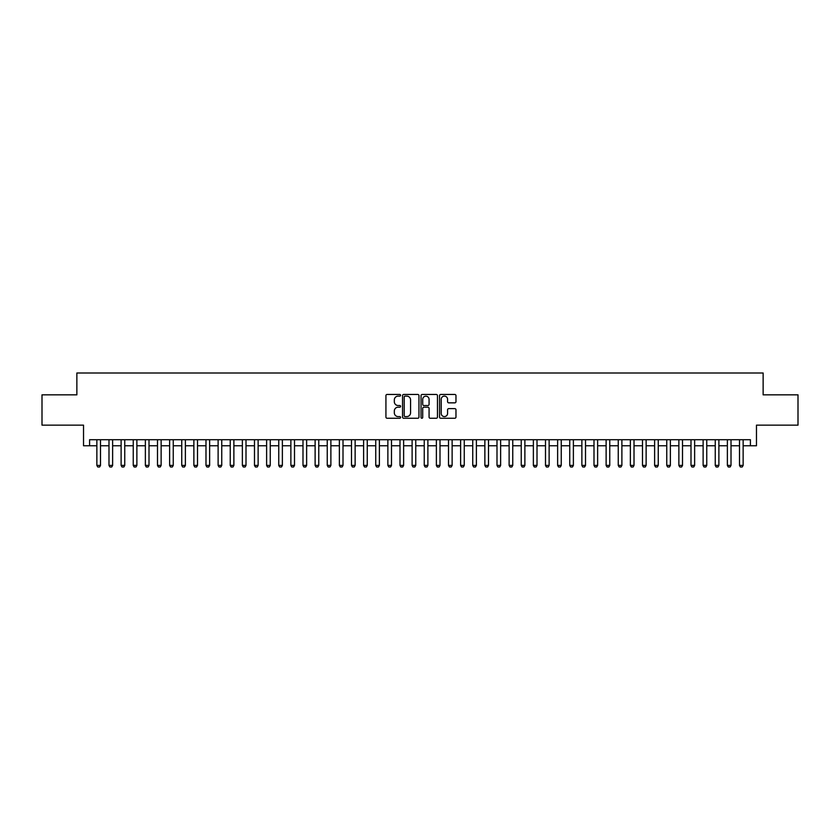 <?xml version="1.0" encoding="UTF-8"?>
<svg xmlns="http://www.w3.org/2000/svg" width="840" height="840" viewBox="0 0 840 840"><rect width="100%" height="100%" fill="white"/><g stroke="black" fill="none" stroke-linecap="round" stroke-linejoin="round"><path stroke-width="1.26" d="M400.596 395.294A0.83 0.83 0 0 0 399.767 394.454L387.125 394.454A1.186 1.186 0 0 0 385.928 395.651L385.928 417.07A1.186 1.186 0 0 0 387.125 418.257L399.767 418.257A0.83 0.83 0 0 0 400.596 417.428A0.83 0.83 0 0 0 399.767 416.598L398.129 416.598A3.812 3.812 0 0 1 394.328 412.786L394.328 411.002A3.812 3.812 0 0 1 398.129 407.19L399.767 407.19A0.83 0.83 0 0 0 400.596 406.361A0.83 0.83 0 0 0 399.767 405.531L398.129 405.531A3.812 3.812 0 0 1 394.328 401.719L394.328 399.935A3.812 3.812 0 0 1 398.129 396.123L399.767 396.123A0.83 0.83 0 0 0 400.596 395.294M454.786 402.854A1.186 1.186 0 0 0 455.973 401.656L455.973 395.651A1.186 1.186 0 0 0 454.786 394.454L440.738 394.454A1.186 1.186 0 0 0 439.551 395.651L439.551 417.07A1.186 1.186 0 0 0 440.738 418.257L454.786 418.257A1.186 1.186 0 0 0 455.973 417.07L455.973 409.815A1.186 1.186 0 0 0 454.786 408.618L448.77 408.618A1.186 1.186 0 0 0 447.584 409.815L447.584 413.406A3.181 3.181 0 0 1 444.402 416.598A3.181 3.181 0 0 1 441.21 413.406L441.21 399.305A3.181 3.181 0 0 1 444.402 396.123A3.181 3.181 0 0 1 447.584 399.305L447.584 401.656A1.186 1.186 0 0 0 448.77 402.854L454.786 402.854M89.586 445.767L89.586 439.709L750.414 439.709L750.414 445.767L756.473 445.767L756.473 425.156L798 425.156L798 394.842L763.14 394.842L763.14 373.012L76.86 373.012L76.86 394.842L42 394.842L42 425.156L83.528 425.156L83.528 445.767L96.862 445.767M418.961 395.651A1.186 1.186 0 0 0 417.764 394.454L403.725 394.454A1.186 1.186 0 0 0 402.538 395.651L402.538 417.07A1.186 1.186 0 0 0 403.725 418.257L417.764 418.257A1.186 1.186 0 0 0 418.961 417.07L418.961 395.651M422.237 394.454L436.275 394.454A1.186 1.186 0 0 1 437.462 395.651L437.462 417.07A1.186 1.186 0 0 1 436.275 418.257L430.269 418.257A1.186 1.186 0 0 1 429.072 417.07L429.072 408.387A1.186 1.186 0 0 0 427.886 407.19L423.895 407.19A1.186 1.186 0 0 0 422.709 408.387L422.709 417.428A0.83 0.83 0 0 1 421.88 418.257A0.83 0.83 0 0 1 421.04 417.428L421.04 395.651A1.186 1.186 0 0 1 422.237 394.454M100.506 445.767L108.99 445.767M112.633 445.767L121.117 445.767M124.751 445.767L133.245 445.767M136.878 445.767L145.362 445.767M149.006 445.767L157.49 445.767M161.133 445.767L169.617 445.767M173.25 445.767L181.745 445.767M185.378 445.767L193.872 445.767M197.505 445.767L205.989 445.767M209.633 445.767L218.117 445.767M221.75 445.767L230.244 445.767M233.877 445.767L242.372 445.767M246.005 445.767L254.489 445.767M258.132 445.767L266.616 445.767M270.26 445.767L278.744 445.767M282.377 445.767L290.871 445.767M294.504 445.767L302.988 445.767M306.631 445.767L315.116 445.767M318.759 445.767L327.243 445.767M330.876 445.767L339.37 445.767M343.004 445.767L351.498 445.767M355.131 445.767L363.615 445.767M367.258 445.767L375.743 445.767M379.386 445.767L387.87 445.767M391.503 445.767L399.998 445.767M403.631 445.767L412.115 445.767M415.758 445.767L424.242 445.767M427.886 445.767L436.37 445.767M440.003 445.767L448.497 445.767M452.13 445.767L460.614 445.767M464.257 445.767L472.742 445.767M476.385 445.767L484.869 445.767M488.502 445.767L496.997 445.767M500.63 445.767L509.124 445.767M512.757 445.767L521.241 445.767M524.885 445.767L533.369 445.767M537.012 445.767L545.496 445.767M549.129 445.767L557.624 445.767M561.256 445.767L569.74 445.767M573.384 445.767L581.868 445.767M585.512 445.767L593.996 445.767M597.629 445.767L606.123 445.767M609.756 445.767L618.25 445.767M621.884 445.767L630.368 445.767M634.011 445.767L642.495 445.767M646.128 445.767L654.623 445.767M658.255 445.767L666.75 445.767M670.383 445.767L678.867 445.767M682.51 445.767L690.995 445.767M694.638 445.767L703.122 445.767M706.755 445.767L715.25 445.767M718.883 445.767L727.367 445.767M731.01 445.767L739.494 445.767M743.138 445.767L750.414 445.767M405.038 396.123A0.83 0.83 0 0 0 404.197 396.953L404.197 415.758A0.83 0.83 0 0 0 405.038 416.598L406.76 416.598A3.812 3.812 0 0 0 410.571 412.786L410.571 399.935A3.812 3.812 0 0 0 406.76 396.123L405.038 396.123M429.072 399.368A3.181 3.181 0 0 0 425.891 396.186A3.181 3.181 0 0 0 422.709 399.368L422.709 404.334A1.186 1.186 0 0 0 423.895 405.531L427.886 405.531A1.186 1.186 0 0 0 429.072 404.334L429.072 399.368M100.506 439.709L100.506 465.413L99.593 466.988L97.776 466.988L96.862 465.413L96.862 439.709M96.862 465.413L100.506 465.413M112.633 439.709L112.633 465.413L111.72 466.988L109.904 466.988L108.99 465.413L108.99 439.709M108.99 465.413L112.633 465.413M124.751 439.709L124.751 465.413L123.848 466.988L122.02 466.988L121.117 465.413L121.117 439.709M121.117 465.413L124.751 465.413M136.878 439.709L136.878 465.413L135.965 466.988L134.148 466.988L133.245 465.413L133.245 439.709M133.245 465.413L136.878 465.413M149.006 439.709L149.006 465.413L148.092 466.988L146.276 466.988L145.362 465.413L145.362 439.709M145.362 465.413L149.006 465.413M161.133 439.709L161.133 465.413L160.22 466.988L158.403 466.988L157.49 465.413L157.49 439.709M157.49 465.413L161.133 465.413M173.25 439.709L173.25 465.413L172.347 466.988L170.531 466.988L169.617 465.413L169.617 439.709M169.617 465.413L173.25 465.413M185.378 439.709L185.378 465.413L184.475 466.988L182.648 466.988L181.745 465.413L181.745 439.709M181.745 465.413L185.378 465.413M197.505 439.709L197.505 465.413L196.591 466.988L194.775 466.988L193.872 465.413L193.872 439.709M193.872 465.413L197.505 465.413M209.633 439.709L209.633 465.413L208.719 466.988L206.903 466.988L205.989 465.413L205.989 439.709M205.989 465.413L209.633 465.413M221.75 439.709L221.75 465.413L220.847 466.988L219.03 466.988L218.117 465.413L218.117 439.709M218.117 465.413L221.75 465.413M233.877 439.709L233.877 465.413L232.974 466.988L231.147 466.988L230.244 465.413L230.244 439.709M230.244 465.413L233.877 465.413M246.005 439.709L246.005 465.413L245.091 466.988L243.275 466.988L242.372 465.413L242.372 439.709M242.372 465.413L246.005 465.413M258.132 439.709L258.132 465.413L257.219 466.988L255.402 466.988L254.489 465.413L254.489 439.709M254.489 465.413L258.132 465.413M270.26 439.709L270.26 465.413L269.346 466.988L267.529 466.988L266.616 465.413L266.616 439.709M266.616 465.413L270.26 465.413M282.377 439.709L282.377 465.413L281.474 466.988L279.657 466.988L278.744 465.413L278.744 439.709M278.744 465.413L282.377 465.413M294.504 439.709L294.504 465.413L293.601 466.988L291.774 466.988L290.871 465.413L290.871 439.709M290.871 465.413L294.504 465.413M306.631 439.709L306.631 465.413L305.718 466.988L303.901 466.988L302.988 465.413L302.988 439.709M302.988 465.413L306.631 465.413M318.759 439.709L318.759 465.413L317.846 466.988L316.029 466.988L315.116 465.413L315.116 439.709M315.116 465.413L318.759 465.413M330.876 439.709L330.876 465.413L329.973 466.988L328.156 466.988L327.243 465.413L327.243 439.709M327.243 465.413L330.876 465.413M343.004 439.709L343.004 465.413L342.101 466.988L340.274 466.988L339.37 465.413L339.37 439.709M339.37 465.413L343.004 465.413M355.131 439.709L355.131 465.413L354.218 466.988L352.401 466.988L351.498 465.413L351.498 439.709M351.498 465.413L355.131 465.413M367.258 439.709L367.258 465.413L366.345 466.988L364.529 466.988L363.615 465.413L363.615 439.709M363.615 465.413L367.258 465.413M379.386 439.709L379.386 465.413L378.473 466.988L376.656 466.988L375.743 465.413L375.743 439.709M375.743 465.413L379.386 465.413M391.503 439.709L391.503 465.413L390.6 466.988L388.773 466.988L387.87 465.413L387.87 439.709M387.87 465.413L391.503 465.413M403.631 439.709L403.631 465.413L402.717 466.988L400.901 466.988L399.998 465.413L399.998 439.709M399.998 465.413L403.631 465.413M415.758 439.709L415.758 465.413L414.844 466.988L413.028 466.988L412.115 465.413L412.115 439.709M412.115 465.413L415.758 465.413M427.886 439.709L427.886 465.413L426.972 466.988L425.156 466.988L424.242 465.413L424.242 439.709M424.242 465.413L427.886 465.413M440.003 439.709L440.003 465.413L439.1 466.988L437.283 466.988L436.37 465.413L436.37 439.709M436.37 465.413L440.003 465.413M452.13 439.709L452.13 465.413L451.227 466.988L449.4 466.988L448.497 465.413L448.497 439.709M448.497 465.413L452.13 465.413M464.257 439.709L464.257 465.413L463.344 466.988L461.528 466.988L460.614 465.413L460.614 439.709M460.614 465.413L464.257 465.413M476.385 439.709L476.385 465.413L475.471 466.988L473.655 466.988L472.742 465.413L472.742 439.709M472.742 465.413L476.385 465.413M488.502 439.709L488.502 465.413L487.599 466.988L485.782 466.988L484.869 465.413L484.869 439.709M484.869 465.413L488.502 465.413M500.63 439.709L500.63 465.413L499.727 466.988L497.9 466.988L496.997 465.413L496.997 439.709M496.997 465.413L500.63 465.413M512.757 439.709L512.757 465.413L511.844 466.988L510.027 466.988L509.124 465.413L509.124 439.709M509.124 465.413L512.757 465.413M524.885 439.709L524.885 465.413L523.971 466.988L522.155 466.988L521.241 465.413L521.241 439.709M521.241 465.413L524.885 465.413M537.012 439.709L537.012 465.413L536.099 466.988L534.282 466.988L533.369 465.413L533.369 439.709M533.369 465.413L537.012 465.413M549.129 439.709L549.129 465.413L548.226 466.988L546.399 466.988L545.496 465.413L545.496 439.709M545.496 465.413L549.129 465.413M561.256 439.709L561.256 465.413L560.343 466.988L558.526 466.988L557.624 465.413L557.624 439.709M557.624 465.413L561.256 465.413M573.384 439.709L573.384 465.413L572.471 466.988L570.654 466.988L569.74 465.413L569.74 439.709M569.74 465.413L573.384 465.413M585.512 439.709L585.512 465.413L584.598 466.988L582.782 466.988L581.868 465.413L581.868 439.709M581.868 465.413L585.512 465.413M597.629 439.709L597.629 465.413L596.726 466.988L594.909 466.988L593.996 465.413L593.996 439.709M593.996 465.413L597.629 465.413M609.756 439.709L609.756 465.413L608.853 466.988L607.026 466.988L606.123 465.413L606.123 439.709M606.123 465.413L609.756 465.413M621.884 439.709L621.884 465.413L620.97 466.988L619.154 466.988L618.25 465.413L618.25 439.709M618.25 465.413L621.884 465.413M634.011 439.709L634.011 465.413L633.098 466.988L631.281 466.988L630.368 465.413L630.368 439.709M630.368 465.413L634.011 465.413M646.128 439.709L646.128 465.413L645.225 466.988L643.409 466.988L642.495 465.413L642.495 439.709M642.495 465.413L646.128 465.413M658.255 439.709L658.255 465.413L657.352 466.988L655.525 466.988L654.623 465.413L654.623 439.709M654.623 465.413L658.255 465.413M670.383 439.709L670.383 465.413L669.47 466.988L667.653 466.988L666.75 465.413L666.75 439.709M666.75 465.413L670.383 465.413M682.51 439.709L682.51 465.413L681.597 466.988L679.78 466.988L678.867 465.413L678.867 439.709M678.867 465.413L682.51 465.413M694.638 439.709L694.638 465.413L693.725 466.988L691.908 466.988L690.995 465.413L690.995 439.709M690.995 465.413L694.638 465.413M706.755 439.709L706.755 465.413L705.852 466.988L704.036 466.988L703.122 465.413L703.122 439.709M703.122 465.413L706.755 465.413M718.883 439.709L718.883 465.413L717.98 466.988L716.153 466.988L715.25 465.413L715.25 439.709M715.25 465.413L718.883 465.413M731.01 439.709L731.01 465.413L730.097 466.988L728.28 466.988L727.367 465.413L727.367 439.709M727.367 465.413L731.01 465.413M743.138 439.709L743.138 465.413L742.224 466.988L740.408 466.988L739.494 465.413L739.494 439.709M739.494 465.413L743.138 465.413"/></g></svg>
